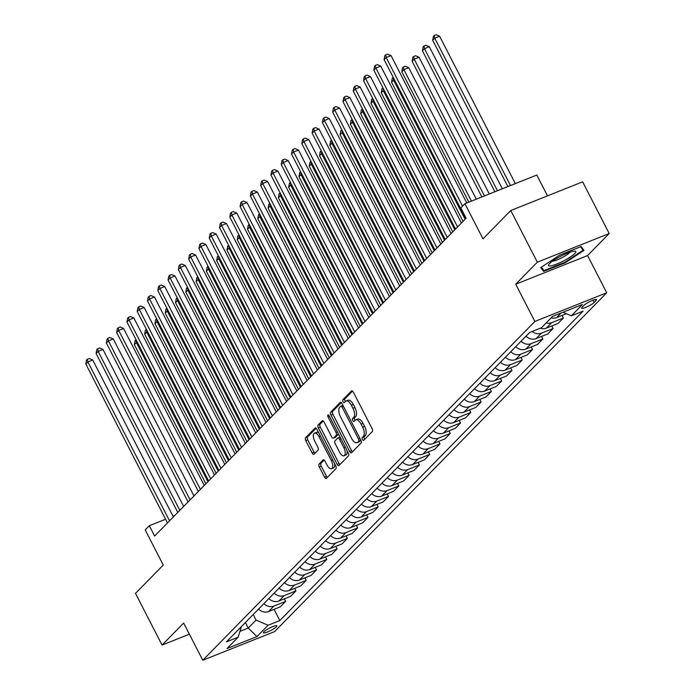 <?xml version="1.0" encoding="UTF-8"?>
<svg xmlns="http://www.w3.org/2000/svg" width="695" height="695" viewBox="0 0 695 695"><rect width="100%" height="100%" fill="white"/><g stroke="black" fill="none" stroke-linecap="round" stroke-linejoin="round"><path stroke-width="1.04" d="M362.46 439.431A1.625 0.756 -111.7 0 0 363.633 440.361A1.625 0.756 -111.7 0 0 363.754 440.274L372.338 431.517A2.32 1.077 -111.7 0 0 372.103 428.667L353.338 392.145A2.32 1.077 -111.7 0 0 351.67 390.816A2.32 1.077 -111.7 0 0 351.488 390.938L342.904 399.695A1.625 0.756 -111.7 0 0 343.069 401.693A1.625 0.756 -111.7 0 0 344.233 402.622A1.625 0.756 -111.7 0 0 344.364 402.535L345.476 401.406A7.419 3.449 -111.7 0 1 346.058 401.006A7.419 3.449 -111.7 0 1 351.392 405.255L352.956 408.304A7.419 3.449 -111.7 0 1 353.712 417.434L352.6 418.564A1.625 0.756 -111.7 0 0 352.765 420.562A1.625 0.756 -111.7 0 0 353.929 421.491A1.625 0.756 -111.7 0 0 354.059 421.405L355.171 420.275A7.419 3.449 -111.7 0 1 355.762 419.876A7.419 3.449 -111.7 0 1 361.096 424.132L362.66 427.173A7.419 3.449 -111.7 0 1 363.407 436.304L362.295 437.433A1.625 0.756 -111.7 0 0 362.46 439.431M355.762 419.876L357.699 419.102A7.419 3.449 -111.7 0 1 363.033 423.351L364.597 426.4A7.419 3.449 -111.7 0 1 365.353 435.53L364.241 436.66A1.625 0.756 -111.7 0 0 364.406 438.658A1.625 0.756 -111.7 0 0 364.788 439.231M352.53 391.077L344.842 398.921A1.625 0.756 -111.7 0 0 345.007 400.919A1.625 0.756 -111.7 0 0 345.389 401.484M346.058 401.006L348.004 400.233A7.419 3.449 -111.7 0 1 353.338 404.481L354.902 407.531A7.419 3.449 -111.7 0 1 355.649 416.661L354.546 417.791A1.625 0.756 -111.7 0 0 354.711 419.789A1.625 0.756 -111.7 0 0 355.084 420.353M276.375 626.794A7.558 1.347 152.8 0 0 276.879 625.821A7.558 1.347 152.8 0 0 271.198 627.272A7.558 1.347 152.8 0 0 263.944 631.755A7.558 1.347 152.8 0 0 263.44 632.737A7.558 1.347 152.8 0 0 269.121 631.277A7.558 1.347 152.8 0 0 276.375 626.794M319.066 464.069A2.32 1.077 -111.7 0 0 319.3 466.927L324.565 477.17A2.32 1.077 -111.7 0 0 326.233 478.499A2.32 1.077 -111.7 0 0 326.415 478.377L335.946 468.647A2.32 1.077 -111.7 0 0 335.711 465.798L316.946 429.275A2.32 1.077 -111.7 0 0 315.278 427.946A2.32 1.077 -111.7 0 0 315.096 428.068L305.557 437.789A2.32 1.077 -111.7 0 0 305.791 440.647L312.159 453.027A2.32 1.077 -111.7 0 0 313.827 454.356A2.32 1.077 -111.7 0 0 314.01 454.226L318.084 450.065A2.32 1.077 -111.7 0 0 317.85 447.215L314.696 441.073A6.203 2.884 -111.7 0 1 314.557 433.107A6.203 2.884 -111.7 0 1 319.022 436.668L331.376 460.716A6.203 2.884 -111.7 0 1 331.515 468.673A6.203 2.884 -111.7 0 1 327.058 465.12L324.999 461.115A2.32 1.077 -111.7 0 0 323.331 459.786A2.32 1.077 -111.7 0 0 323.149 459.908L319.066 464.069L321.012 463.296A2.32 1.077 -111.7 0 0 321.246 466.145L326.511 476.396A2.32 1.077 -111.7 0 0 327.31 477.465M537.331 262.189L515.725 284.229L587.596 255.56L609.194 233.52L537.331 262.189L510.764 210.507L482.99 238.845L464.929 203.704L460.82 207.909L466.128 218.239L154.629 536.053L149.321 525.724L145.203 529.92L163.264 565.061L135.49 593.4L162.048 645.082L189.379 634.179M515.725 284.229L534.846 321.446L202.775 660.25L183.654 623.041L162.048 645.082M349.689 451.541A2.32 1.077 -111.7 0 0 351.357 452.871A2.32 1.077 -111.7 0 0 351.54 452.74L361.07 443.019A2.32 1.077 -111.7 0 0 360.835 440.161L342.07 403.639A2.32 1.077 -111.7 0 0 340.402 402.309A2.32 1.077 -111.7 0 0 340.211 402.44L330.681 412.161A2.32 1.077 -111.7 0 0 330.916 415.011L349.689 451.541L351.635 450.76A2.32 1.077 -111.7 0 0 352.435 451.828M348.508 455.833L338.978 465.563A2.32 1.077 -111.7 0 1 338.795 465.685A2.32 1.077 -111.7 0 1 337.127 464.356L318.353 427.833A2.32 1.077 -111.7 0 1 318.119 424.975L322.202 420.814A2.32 1.077 -111.7 0 1 322.384 420.692A2.32 1.077 -111.7 0 1 324.052 422.021L331.663 436.834A2.32 1.077 -111.7 0 0 333.331 438.163A2.32 1.077 -111.7 0 0 333.513 438.041L336.224 435.279A2.32 1.077 -111.7 0 0 335.989 432.42L328.057 417A1.625 0.756 -111.7 0 1 328.023 414.915A1.625 0.756 -111.7 0 1 329.195 415.845L348.273 452.984A2.32 1.077 -111.7 0 1 348.508 455.833M510.764 210.507L582.636 181.838L609.194 233.52M583.948 305.383L582.132 307.233A7.324 1.303 152.8 0 0 581.645 308.18A7.324 1.303 152.8 0 0 587.153 306.773A7.324 1.303 152.8 0 0 594.182 302.429L595.989 300.579A7.324 1.303 152.8 0 0 596.484 299.632A7.324 1.303 152.8 0 0 590.976 301.039A7.324 1.303 152.8 0 0 583.948 305.383M534.846 321.446L606.718 292.769L274.647 631.581L202.775 660.25M274.056 609.333L279.824 620.566L583.088 311.143L571.342 315.834L582.445 304.497L552.534 316.434L541.422 327.771L529.677 332.453L226.405 641.876L238.159 637.185L241.46 626.516M279.824 620.566L268.07 625.257L256.959 636.585L227.048 648.522L238.159 637.185M547.504 195.86L536.801 175.036L464.929 203.704M587.596 255.56L606.718 292.769M174.68 515.603L173.029 516.263M165.575 519.235L149.321 525.724M245.387 622.511L248.237 628.063L256.055 620.088L253.206 614.536M239.966 631.364L248.237 628.063L256.959 636.585M571.342 315.834L563.011 312.255M562.09 315.452L563.402 317.997L551.648 322.689A9.452 8.192 -135.6 0 1 546.192 322.906M540.328 328.205A9.452 8.192 -135.6 0 0 546.305 328.144L558.05 323.453L563.402 317.997M551.804 325.946L553.116 328.492L541.362 333.183A9.452 8.192 -135.6 0 1 532.161 331.463M526.002 336.198A9.452 8.192 -135.6 0 0 536.01 338.639L547.764 333.947L553.116 328.492M541.518 336.441L542.83 338.986L531.076 343.678A9.452 8.192 -135.6 0 1 521.068 341.236M515.716 346.692A9.452 8.192 -135.6 0 0 525.724 349.133L537.478 344.451L542.83 338.986M531.232 346.935L532.544 349.489L520.79 354.172A9.452 8.192 -135.6 0 1 510.782 351.731M505.43 357.195A9.452 8.192 -135.6 0 0 515.438 359.628L527.192 354.945L532.544 349.489M520.946 357.439L522.258 359.984L510.504 364.666A9.452 8.192 -135.6 0 1 500.496 362.225M495.144 367.69A9.452 8.192 -135.6 0 0 505.152 370.131L516.906 365.44L522.258 359.984M510.66 367.933L511.963 370.478L500.218 375.161A9.452 8.192 -135.6 0 1 490.21 372.729M484.858 378.184A9.452 8.192 -135.6 0 0 494.866 380.625L506.62 375.934L511.963 370.478M500.374 378.428L501.677 380.973L489.932 385.664A9.452 8.192 -135.6 0 1 479.915 383.223M474.572 388.679A9.452 8.192 -135.6 0 0 484.58 391.12L496.334 386.429L501.677 380.973M490.079 388.922L491.391 391.467L479.637 396.159A9.452 8.192 -135.6 0 1 469.629 393.717M464.277 399.173A9.452 8.192 -135.6 0 0 474.294 401.614L486.04 396.923L491.391 391.467M479.793 399.416L481.105 401.962L469.351 406.653A9.452 8.192 -135.6 0 1 459.343 404.212M453.991 409.668A9.452 8.192 -135.6 0 0 464.008 412.109L475.754 407.426L481.105 401.962M469.507 409.911L470.819 412.456L459.065 417.148A9.452 8.192 -135.6 0 1 449.057 414.707M443.705 420.162A9.452 8.192 -135.6 0 0 453.713 422.603L465.468 417.921L470.819 412.456M459.221 420.414L460.533 422.96L448.779 427.642A9.452 8.192 -135.6 0 1 438.771 425.201M433.419 430.665A9.452 8.192 -135.6 0 0 443.427 433.107L455.182 428.415L460.533 422.96M448.935 430.909L450.247 433.454L438.493 438.137A9.452 8.192 -135.6 0 1 428.485 435.704M423.133 441.16A9.452 8.192 -135.6 0 0 433.141 443.601L444.896 438.91L450.247 433.454M438.649 441.403L439.952 443.949L428.207 448.64A9.452 8.192 -135.6 0 1 418.199 446.199M412.847 451.654A9.452 8.192 -135.6 0 0 422.855 454.096L434.61 449.404L439.952 443.949M428.363 451.898L429.666 454.443L417.921 459.134A9.452 8.192 -135.6 0 1 407.904 456.693M402.561 462.149A9.452 8.192 -135.6 0 0 412.569 464.59L424.324 459.899L429.666 454.443M418.077 462.392L419.38 464.938L407.626 469.629A9.452 8.192 -135.6 0 1 397.618 467.188M392.275 472.643A9.452 8.192 -135.6 0 0 402.283 475.085L414.029 470.393L419.38 464.938M407.783 472.887L409.094 475.432L397.34 480.123A9.452 8.192 -135.6 0 1 387.332 477.682M381.981 483.138A9.452 8.192 -135.6 0 0 391.997 485.579L403.743 480.897L409.094 475.432M397.497 483.39L398.808 485.935L387.054 490.618A9.452 8.192 -135.6 0 1 377.046 488.177M371.695 493.641A9.452 8.192 -135.6 0 0 381.703 496.074L393.457 491.391L398.808 485.935M387.211 493.884L388.522 496.43L376.768 501.112A9.452 8.192 -135.6 0 1 366.76 498.671M361.409 504.136A9.452 8.192 -135.6 0 0 371.417 506.577L383.171 501.886L388.522 496.43M376.925 504.379L378.236 506.924L366.482 511.616A9.452 8.192 -135.6 0 1 356.474 509.174M351.123 514.63A9.452 8.192 -135.6 0 0 361.131 517.071L372.885 512.38L378.236 506.924M366.639 514.873L367.942 517.419L356.196 522.11A9.452 8.192 -135.6 0 1 346.188 519.669M340.837 525.125A9.452 8.192 -135.6 0 0 350.845 527.566L362.599 522.875L367.942 517.419M356.353 525.368L357.656 527.913L345.91 532.605A9.452 8.192 -135.6 0 1 335.894 530.163M330.551 535.619A9.452 8.192 -135.6 0 0 340.559 538.06L352.313 533.369L357.656 527.913M346.067 535.862L347.37 538.408L335.624 543.099A9.452 8.192 -135.6 0 1 325.608 540.658M320.265 546.114A9.452 8.192 -135.6 0 0 330.273 548.555L342.018 543.872L347.37 538.408M335.772 546.357L337.084 548.911L325.329 553.594A9.452 8.192 -135.6 0 1 315.322 551.152M309.97 556.617A9.452 8.192 -135.6 0 0 319.987 559.049L331.732 554.367L337.084 548.911M325.486 556.86L326.798 559.405L315.043 564.088A9.452 8.192 -135.6 0 1 305.036 561.647M299.684 567.111A9.452 8.192 -135.6 0 0 309.692 569.553L321.446 564.861L326.798 559.405M315.2 567.355L316.512 569.9L304.757 574.583A9.452 8.192 -135.6 0 1 294.75 572.15M289.398 577.606A9.452 8.192 -135.6 0 0 299.406 580.047L311.16 575.356L316.512 569.9M304.914 577.849L306.226 580.394L294.471 585.086A9.452 8.192 -135.6 0 1 284.464 582.645M279.112 588.1A9.452 8.192 -135.6 0 0 289.12 590.542L300.874 585.85L306.226 580.394M294.628 588.344L295.94 590.889L284.185 595.58A9.452 8.192 -135.6 0 1 274.178 593.139M268.826 598.595A9.452 8.192 -135.6 0 0 278.834 601.036L290.588 596.345L295.94 590.889M284.342 598.838L285.645 601.384L273.899 606.075A9.452 8.192 -135.6 0 1 263.892 603.634M258.54 609.089A9.452 8.192 -135.6 0 0 268.548 611.53L280.302 606.848L285.645 601.384M566.425 313.723L556.591 317.65A9.452 8.192 -135.6 0 1 551.126 317.867M256.055 620.088L268.07 625.257M540.719 267.618L543.594 271.397L565.235 262.771L584 250.348L581.124 246.56L559.475 255.195L540.719 267.618M580.525 246.794L583.114 250.2L564.939 262.232L565.235 262.771M541.561 267.436L543.594 271.397M341.262 402.57L332.627 411.388A2.32 1.077 -111.7 0 0 332.862 414.237L351.635 450.76M358.724 441.082A1.625 0.756 -111.7 0 0 358.559 439.084L342.079 407.027A1.625 0.756 -111.7 0 0 340.915 406.097A1.625 0.756 -111.7 0 0 340.785 406.184L339.612 407.374A7.419 3.449 -111.7 0 0 340.368 416.505L351.627 438.423A7.419 3.449 -111.7 0 0 356.961 442.68A7.419 3.449 -111.7 0 0 357.551 442.281L360.662 440.309A1.625 0.756 -111.7 0 0 360.801 440.083M342.922 405.307A1.625 0.756 -111.7 0 0 342.861 405.324A1.625 0.756 -111.7 0 0 342.731 405.411L341.071 406.071M356.961 442.68L358.907 441.898A7.419 3.449 -111.7 0 0 359.497 441.507L357.551 442.281M360.662 440.309L359.497 441.507M323.245 420.953L320.065 424.202A2.32 1.077 -111.7 0 0 320.299 427.051L339.073 463.582A2.32 1.077 -111.7 0 0 339.872 464.642M335.06 437.424A2.32 1.077 -111.7 0 0 335.277 437.39A2.32 1.077 -111.7 0 0 335.459 437.259L338.161 434.505A2.32 1.077 -111.7 0 0 338.43 433.819M339.568 452.202A6.203 2.884 -111.7 0 0 344.025 455.755A6.203 2.884 -111.7 0 0 343.886 447.797L339.534 439.318A2.32 1.077 -111.7 0 0 337.866 437.989A2.32 1.077 -111.7 0 0 337.683 438.119L334.973 440.882A2.32 1.077 -111.7 0 0 335.207 443.731L339.568 452.202M344.025 455.755L345.962 454.982A6.203 2.884 -111.7 0 0 347.048 450.595M340.168 437.198A2.32 1.077 -111.7 0 0 339.812 437.216A2.32 1.077 -111.7 0 0 339.62 437.346M324.191 460.047L321.012 463.296M331.515 468.673L333.452 467.9A6.203 2.884 -111.7 0 0 334.538 463.513M318.935 433.141A6.203 2.884 -111.7 0 0 316.503 432.333L314.557 433.107M316.138 428.207L307.503 437.016A2.32 1.077 -111.7 0 0 307.737 439.874L314.097 452.245A2.32 1.077 -111.7 0 0 314.905 453.314M515.343 183.593L439.605 36.227L434.749 38.164L432.69 40.267L507.88 186.573M510.486 185.53L434.749 38.164L434.21 35.523L436.147 34.75L439.605 36.227M432.69 40.267L433.385 36.366L434.21 35.523M466.779 202.966L391.042 55.6L386.185 57.537L462.557 206.128M384.127 59.64L384.822 55.739L385.647 54.896L386.185 57.537L384.127 59.64L465.806 218.569M385.647 54.896L387.593 54.123L391.042 55.6M502.329 188.788L429.319 46.721L424.463 48.659L422.404 50.761L494.866 191.759M497.472 190.725L424.463 48.659L423.924 46.018L425.861 45.245L429.319 46.721M422.404 50.761L423.099 46.86L423.924 46.018M489.315 193.975L419.033 57.216L414.177 59.153L412.118 61.256L481.861 196.954M484.458 195.912L414.177 59.153L413.629 56.521L415.575 55.739L419.033 57.216M412.118 61.256L412.813 57.355L413.629 56.521M476.301 199.17L408.747 67.71L403.891 69.648L401.832 71.75L468.847 202.149M471.445 201.107L403.891 69.648L403.343 67.015L405.289 66.233L408.747 67.71M401.832 71.75L402.527 67.849L403.343 67.015M461.419 223.043L380.756 66.094L375.899 68.032L457.579 226.961M373.841 70.134L374.536 66.233L375.361 65.391L375.899 68.032L373.841 70.134L455.52 229.063M375.361 65.391L377.298 64.618L380.756 66.094M451.133 233.546L370.47 76.589L365.613 78.526L447.293 237.455M363.555 80.629L364.25 76.728L365.075 75.894L365.613 78.526L363.555 80.629L445.234 239.558M365.075 75.894L367.012 75.112L370.47 76.589M440.847 244.041L360.184 87.084L355.327 89.021L437.007 247.959M353.269 91.123L353.964 87.223L354.789 86.388L355.327 89.021L353.269 91.123L434.948 250.052M354.789 86.388L356.726 85.607L360.184 87.084M465.103 219.281L393.596 80.151L391.546 82.245L463.052 221.384M394.491 79.795L393.596 80.151L393.274 77.423M391.546 82.245L392.232 78.344L393.057 77.51M430.561 254.535L349.898 97.587L345.041 99.524L426.721 258.453M342.983 101.618L343.678 97.717L344.494 96.883L345.041 99.524L342.983 101.618L424.662 260.547M344.494 96.883L346.44 96.11L349.898 97.587M563.827 260.773A15.351 2.737 152.8 0 0 574.722 251.138A15.351 2.737 152.8 0 0 560.465 256.359A15.351 2.737 152.8 0 0 548.789 264.474A15.351 2.737 152.8 0 0 563.827 260.773M552.429 261.207A10.512 1.868 152.8 0 0 562.038 257.637A10.512 1.868 152.8 0 0 569.943 252.198M581.507 247.064L583.114 250.2M564.939 262.232L543.968 270.598L541.362 267.184M454.817 229.776L383.31 90.645L381.251 92.739L452.758 231.878M384.205 90.289L383.31 90.645L382.988 87.918M381.251 92.739L381.946 88.847L382.771 88.004M444.531 240.279L373.024 101.14L370.965 103.242L442.472 242.373M373.919 100.784L373.024 101.14L372.694 98.412M370.965 103.242L371.66 99.342L372.485 98.499M434.245 250.773L362.738 111.634L360.679 113.737L432.186 252.867M363.624 111.278L362.738 111.634L362.408 108.907M360.679 113.737L361.374 109.836L362.199 108.993M423.959 261.268L352.452 122.129L350.393 124.231L421.9 263.37M353.338 121.773L352.452 122.129L352.122 119.41M350.393 124.231L351.088 120.331L351.913 119.488M413.673 271.762L342.166 132.623L340.107 134.726L411.614 273.865M343.052 132.276L342.166 132.623L341.836 129.904M340.107 134.726L340.802 130.825L341.619 129.991M420.267 265.03L339.612 108.081L334.755 110.019L416.435 268.948M332.697 112.112L333.392 108.22L334.208 107.377L334.755 110.019L332.697 112.112L414.376 271.05M334.208 107.377L336.154 106.604L339.612 108.081M409.981 275.524L329.317 118.576L324.461 120.513L406.141 279.442M322.411 122.615L323.097 118.715L323.922 117.872L324.461 120.513L322.411 122.615L404.09 281.544M323.922 117.872L325.868 117.099L329.317 118.576M399.695 286.019L319.031 129.07L314.175 131.008L395.855 289.937M312.125 133.11L312.811 129.209L313.636 128.367L314.175 131.008L312.125 133.11L393.796 292.039M313.636 128.367L315.582 127.593L319.031 129.07M389.409 296.522L308.745 139.565L303.889 141.502L385.569 300.431M301.83 143.604L302.525 139.704L303.35 138.861L303.889 141.502L301.83 143.604L383.51 302.534M303.35 138.861L305.287 138.088L308.745 139.565M379.123 307.016L298.459 150.059L293.603 151.996L375.283 310.934M291.544 154.099L292.239 150.198L293.064 149.364L293.603 151.996L291.544 154.099L373.224 313.028M293.064 149.364L295.001 148.582L298.459 150.059M403.387 282.257L331.88 143.127L329.821 145.22L401.328 284.359M332.766 142.77L331.88 143.127L331.55 140.399M329.821 145.22L330.516 141.32L331.333 140.486M368.837 317.511L288.173 160.562L283.317 162.5L364.997 321.429M281.258 164.593L281.953 160.693L282.778 159.859L283.317 162.5L281.258 164.593L362.938 323.522M282.778 159.859L284.715 159.085L288.173 160.562M393.092 292.751L321.594 153.621L319.535 155.715L391.042 294.854M322.48 153.265L321.594 153.621L321.264 150.893M319.535 155.715L320.221 151.823L321.047 150.98M358.551 328.005L277.887 171.057L273.031 172.994L354.711 331.923M270.972 175.088L271.667 171.196L272.483 170.353L273.031 172.994L270.972 175.088L352.652 334.017M272.483 170.353L274.429 169.58L277.887 171.057M382.806 303.255L311.299 164.116L309.249 166.209L380.756 305.348M312.194 163.759L311.299 164.116L310.978 161.388M309.249 166.209L309.935 162.317L310.761 161.475M348.256 338.5L267.601 181.551L262.745 183.489L344.425 342.418M260.686 185.582L261.381 181.69L262.197 180.848L262.745 183.489L260.686 185.582L342.366 344.52M262.197 180.848L264.143 180.075L267.601 181.551M372.52 313.749L301.013 174.61L298.954 176.712L370.461 315.843M301.908 174.254L301.013 174.61L300.683 171.882M298.954 176.712L299.649 172.812L300.475 171.969M337.97 348.994L257.306 192.046L252.459 193.983L334.13 352.912M250.4 196.086L251.086 192.185L251.911 191.342L252.459 193.983L250.4 196.086L332.08 355.015M251.911 191.342L253.857 190.569L257.306 192.046M362.234 324.244L290.727 185.105L288.668 187.207L360.175 326.346M291.622 184.748L290.727 185.105L290.397 182.385M288.668 187.207L289.363 183.306L290.189 182.464M327.684 359.489L247.02 202.54L242.164 204.478L323.844 363.407M240.114 206.58L240.8 202.679L241.625 201.837L242.164 204.478L240.114 206.58L321.785 365.509M241.625 201.837L243.571 201.064L247.02 202.54M351.948 334.738L280.441 195.599L278.382 197.701L349.889 336.84M281.327 195.243L280.441 195.599L280.111 192.88M278.382 197.701L279.077 193.801L279.903 192.967M317.398 369.992L236.734 213.035L231.878 214.972L313.558 373.901M229.819 217.075L230.514 213.174L231.339 212.34L231.878 214.972L229.819 217.075L311.499 376.004M231.339 212.34L233.285 211.558L236.734 213.035M341.662 345.233L270.155 206.094L268.096 208.196L339.603 347.335M271.041 205.746L270.155 206.094L269.825 203.374M268.096 208.196L268.791 204.295L269.608 203.461M331.376 355.727L259.869 216.597L257.81 218.69L329.317 357.829M260.755 216.241L259.869 216.597L259.539 213.869M257.81 218.69L258.505 214.798L259.322 213.956M321.09 366.23L249.583 227.091L247.524 229.185L319.031 368.324M250.469 226.735L249.583 227.091L249.253 224.363M247.524 229.185L248.211 225.293L249.036 224.45M310.795 376.725L239.288 237.586L237.238 239.688L308.745 378.818M240.183 237.23L239.288 237.586L238.967 234.858M237.238 239.688L237.925 235.787L238.75 234.945M300.509 387.219L229.003 248.08L226.944 250.183L298.45 389.313M229.897 247.724L229.003 248.08L228.681 245.361M226.944 250.183L227.639 246.282L228.464 245.439M290.223 397.714L218.716 258.575L216.658 260.677L288.164 399.816M219.611 258.219L218.716 258.575L218.386 255.856M216.658 260.677L217.353 256.776L218.178 255.942M279.937 408.208L208.43 269.069L206.372 271.172L277.878 410.311M209.317 268.722L208.43 269.069L208.1 266.35M206.372 271.172L207.067 267.271L207.892 266.437M269.651 418.703L198.145 279.572L196.086 281.666L267.592 420.805M199.031 279.216L198.145 279.572L197.814 276.845M196.086 281.666L196.781 277.765L197.606 276.931M307.112 380.486L226.448 223.529L221.592 225.467L303.272 384.405M219.533 227.569L220.228 223.668L221.053 222.834L221.592 225.467L219.533 227.569L301.213 386.498M221.053 222.834L222.991 222.061L226.448 223.529M296.826 390.981L216.162 234.033L211.306 235.97L292.986 394.899M209.247 238.064L209.942 234.172L210.767 233.329L211.306 235.97L209.247 238.064L290.927 396.993M210.767 233.329L212.705 232.556L216.162 234.033M286.54 401.475L205.876 244.527L201.02 246.464L282.7 405.394M198.961 248.558L199.656 244.666L200.481 243.823L201.02 246.464L198.961 248.558L280.641 407.496M200.481 243.823L202.419 243.05L205.876 244.527M276.254 411.97L195.59 255.022L190.734 256.959L272.414 415.888M188.675 259.061L189.37 255.161L190.187 254.318L190.734 256.959L188.675 259.061L270.355 417.99M190.187 254.318L192.133 253.545L195.59 255.022M265.959 422.464L185.304 265.516L180.448 267.453L262.119 426.382M178.389 269.556L179.084 265.655L179.901 264.812L180.448 267.453L178.389 269.556L260.069 428.485M179.901 264.812L181.847 264.039L185.304 265.516M255.673 432.968L175.01 276.011L170.153 277.948L251.833 436.877M168.103 280.05L168.789 276.15L169.615 275.316L170.153 277.948L168.103 280.05L249.783 438.979M169.615 275.316L171.561 274.534L175.01 276.011M245.387 443.462L164.724 286.505L159.867 288.442L241.547 447.38M157.808 290.545L158.503 286.644L159.329 285.81L159.867 288.442L157.808 290.545L239.488 449.474M159.329 285.81L161.275 285.028L164.724 286.505M235.101 453.957L154.438 297.008L149.581 298.946L231.261 457.875M147.522 301.039L148.217 297.139L149.043 296.305L149.581 298.946L147.522 301.039L229.202 459.968M149.043 296.305L150.98 295.531L154.438 297.008M259.365 429.197L187.859 290.067L185.8 292.161L257.306 431.3M188.745 289.711L187.859 290.067L187.528 287.339M185.8 292.161L186.495 288.269L187.311 287.426M224.815 464.451L144.152 307.503L139.295 309.44L220.975 468.369M137.236 311.534L137.931 307.642L138.757 306.799L139.295 309.44L137.236 311.534L218.916 470.472M138.757 306.799L140.694 306.026L144.152 307.503M249.079 439.7L177.573 300.561L175.514 302.664L247.02 441.794M178.459 300.205L177.573 300.561L177.242 297.834M175.514 302.664L176.209 298.763L177.025 297.92M214.529 474.946L133.866 317.997L129.009 319.935L210.689 478.864M126.95 322.037L127.645 318.136L128.471 317.294L129.009 319.935L126.95 322.037L208.63 480.966M128.471 317.294L130.408 316.52L133.866 317.997M238.785 450.195L167.278 311.056L165.228 313.158L236.734 452.289M168.173 310.7L167.278 311.056L166.956 308.328M165.228 313.158L165.914 309.258L166.739 308.415M204.243 485.44L123.58 328.492L118.723 330.429L200.403 489.358M116.664 332.531L117.359 328.631L118.176 327.788L118.723 330.429L116.664 332.531L198.344 491.461M118.176 327.788L120.122 327.015L123.58 328.492M228.499 460.689L156.992 321.55L154.933 323.653L226.44 462.792M157.887 321.194L156.992 321.55L156.67 318.831M154.933 323.653L155.628 319.752L156.453 318.909M193.948 495.943L113.294 338.986L108.437 340.924L190.117 499.853M106.378 343.026L107.073 339.125L107.89 338.283L108.437 340.924L106.378 343.026L188.058 501.955M107.89 338.283L109.836 337.509L113.294 338.986M218.213 471.184L146.706 332.045L144.647 334.147L216.154 473.286M147.601 331.697L146.706 332.045L146.376 329.326M144.647 334.147L145.342 330.247L146.167 329.413M183.662 506.438L102.999 349.481L98.143 351.418L179.823 510.356M96.092 353.52L96.779 349.62L97.604 348.786L98.143 351.418L96.092 353.52L177.772 512.45M97.604 348.786L99.55 348.004L102.999 349.481M207.927 481.678L136.42 342.548L134.361 344.642L205.868 483.781M137.306 342.192L136.42 342.548L136.09 339.82M134.361 344.642L135.056 340.741L135.881 339.907M173.376 516.932L92.713 359.984L87.857 361.921L169.537 520.85M85.806 364.015L86.493 360.114L87.318 359.28L87.857 361.921L85.806 364.015L167.478 522.944M87.318 359.28L89.264 358.507L92.713 359.984M556.591 317.65L561.143 312.993M546.305 328.144L551.648 322.689M536.01 338.639L541.362 333.183M525.724 349.133L531.076 343.678M515.438 359.628L520.79 354.172M505.152 370.131L510.504 364.666M494.866 380.625L500.218 375.161M484.58 391.12L489.932 385.664M474.294 401.614L479.637 396.159M464.008 412.109L469.351 406.653M453.713 422.603L459.065 417.148M443.427 433.107L448.779 427.642M433.141 443.601L438.493 438.137M422.855 454.096L428.207 448.64M412.569 464.59L417.921 459.134M402.283 475.085L407.626 469.629M391.997 485.579L397.34 480.123M381.703 496.074L387.054 490.618M371.417 506.577L376.768 501.112M361.131 517.071L366.482 511.616M350.845 527.566L356.196 522.11M340.559 538.06L345.91 532.605M330.273 548.555L335.624 543.099M319.987 559.049L325.329 553.594M309.692 569.553L315.043 564.088M299.406 580.047L304.757 574.583M289.12 590.542L294.471 585.086M278.834 601.036L284.185 595.58M268.548 611.53L273.899 606.075M595.424 299.484L595.989 300.579M593.026 300.179L594.182 302.429M365.353 435.53L363.407 436.304M364.597 426.4L362.66 427.173M363.033 423.351L361.096 424.132M354.546 417.791L352.6 418.564M355.649 416.661L353.712 417.434M354.902 407.531L352.956 408.304M353.338 404.481L351.392 405.255M344.842 398.921L342.904 399.695M364.241 436.66L362.295 437.433M332.862 414.237L330.916 415.011M332.627 411.388L330.681 412.161M359.993 438.519L358.559 439.084M343.512 406.453L342.079 407.027M339.073 463.582L337.127 464.356M320.299 427.051L318.353 427.833M320.065 424.202L318.119 424.975M335.459 437.259L333.513 438.041M338.161 434.505L336.224 435.279M337.414 431.856L335.989 432.42M329.491 416.435L328.057 417M345.319 447.224L343.886 447.797M340.967 438.754L339.534 439.318M332.809 460.142L331.376 460.716M320.447 436.095L319.022 436.668M314.097 452.245L312.159 453.027M307.737 439.874L305.791 440.647M307.503 437.016L305.557 437.789M326.511 476.396L324.565 477.17M321.246 466.145L319.3 466.927M342.861 405.324L340.915 406.097M335.277 437.39L333.331 438.163M339.812 437.216L337.866 437.989"/></g></svg>
